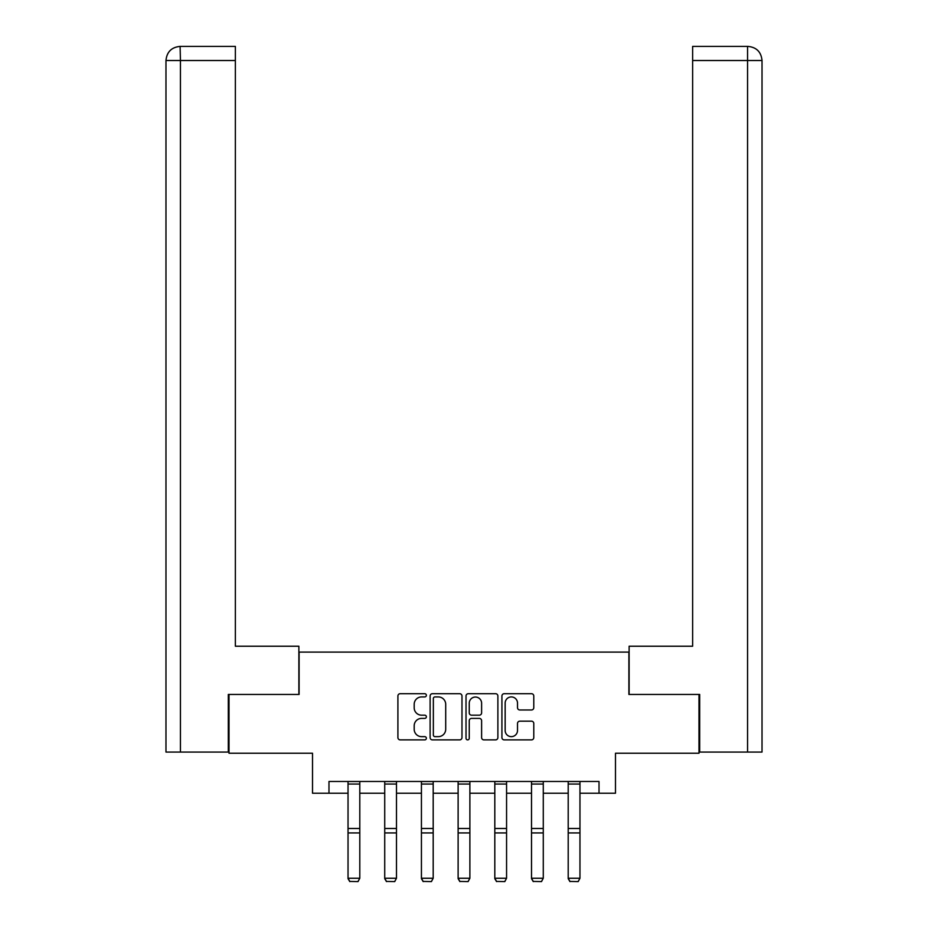 <?xml version="1.0" encoding="UTF-8"?>
<svg xmlns="http://www.w3.org/2000/svg" width="928" height="928" viewBox="0 0 928 928"><rect width="100%" height="100%" fill="white"/><g stroke="black" fill="none" stroke-linecap="round" stroke-linejoin="round"><path stroke-width="1.39" d="M426.37 695.316A1.612 1.612 0 0 0 424.746 693.703L400.212 693.703A2.308 2.308 0 0 0 397.903 696.012L397.903 737.563A2.308 2.308 0 0 0 400.212 739.883L424.746 739.883A1.612 1.612 0 0 0 426.37 738.259A1.612 1.612 0 0 0 424.746 736.646L421.579 736.646A7.389 7.389 0 0 1 414.19 729.257L414.19 725.789A7.389 7.389 0 0 1 421.579 718.4L424.746 718.4A1.612 1.612 0 0 0 426.37 716.787A1.612 1.612 0 0 0 424.746 715.175L421.579 715.175A7.389 7.389 0 0 1 414.19 707.786L414.19 704.317A7.389 7.389 0 0 1 421.579 696.928L424.746 696.928A1.612 1.612 0 0 0 426.37 695.316M531.477 709.978A2.308 2.308 0 0 0 533.786 707.67L533.786 696.012A2.308 2.308 0 0 0 531.477 693.703L504.229 693.703A2.308 2.308 0 0 0 501.92 696.012L501.92 737.563A2.308 2.308 0 0 0 504.229 739.883L531.477 739.883A2.308 2.308 0 0 0 533.786 737.563L533.786 723.48A2.308 2.308 0 0 0 531.477 721.172L519.819 721.172A2.308 2.308 0 0 0 517.511 723.48L517.511 730.464A6.171 6.171 0 0 1 511.328 736.646A6.171 6.171 0 0 1 505.157 730.464L505.157 703.111A6.171 6.171 0 0 1 511.328 696.928A6.171 6.171 0 0 1 517.511 703.111L517.511 707.67A2.308 2.308 0 0 0 519.819 709.978L531.477 709.978M328.976 793.231L328.976 781.48L599.024 781.48L599.024 793.231L615.484 793.231L615.484 753.246L698.993 753.246L698.993 694.446L628.894 694.446L628.894 652.106L299.106 652.106L299.106 694.446L229.007 694.446L229.007 753.246L312.516 753.246L312.516 793.231L348.035 793.231M461.982 696.012A2.308 2.308 0 0 0 459.673 693.703L432.425 693.703A2.308 2.308 0 0 0 430.116 696.012L430.116 737.563A2.308 2.308 0 0 0 432.425 739.883L459.673 739.883A2.308 2.308 0 0 0 461.982 737.563L461.982 696.012M468.327 693.703L495.575 693.703A2.308 2.308 0 0 1 497.884 696.012L497.884 737.563A2.308 2.308 0 0 1 495.575 739.883L483.917 739.883A2.308 2.308 0 0 1 481.609 737.563L481.609 720.708A2.308 2.308 0 0 0 479.3 718.4L471.563 718.4A2.308 2.308 0 0 0 469.255 720.708L469.255 738.259A1.612 1.612 0 0 1 467.631 739.883A1.612 1.612 0 0 1 466.018 738.259L466.018 696.012A2.308 2.308 0 0 1 468.327 693.703M359.797 793.231L384.726 793.231M396.488 793.231L421.428 793.231M433.19 793.231L458.119 793.231M469.881 793.231L494.81 793.231M506.572 793.231L531.512 793.231M543.274 793.231L568.203 793.231M579.965 793.231L599.024 793.231M434.965 696.928A1.612 1.612 0 0 0 433.353 698.552L433.353 735.034A1.612 1.612 0 0 0 434.965 736.646L438.318 736.646A7.389 7.389 0 0 0 445.707 729.257L445.707 704.317A7.389 7.389 0 0 0 438.318 696.928L434.965 696.928M481.609 703.227A6.171 6.171 0 0 0 475.426 697.044A6.171 6.171 0 0 0 469.255 703.227L469.255 712.866A2.308 2.308 0 0 0 471.563 715.175L479.3 715.175A2.308 2.308 0 0 0 481.609 712.866L481.609 703.227M348.035 878.677L349.798 881.6L348.035 878.248L359.797 878.248L358.034 881.6L349.798 881.426L358.034 881.6M359.797 781.48L359.797 878.248L358.034 881.426M348.035 781.48L348.035 878.248L349.798 881.426M298.874 694.446L298.874 646.224L235.364 646.224L235.364 60.517L180.438 60.517L180.438 752.074L228.311 752.074L228.311 694.446L229.007 694.446M180.438 752.074L165.973 752.074L165.973 60.517C166.82 51.945 171.518 47.235 180.067 46.4L235.364 46.4L235.364 60.517M183.616 46.4L235.364 46.4M165.973 60.517L180.438 60.517L180.102 46.4C171.506 47.247 166.796 51.945 165.973 60.517L165.973 610.937M629.126 694.446L629.126 646.224L692.636 646.224L692.636 46.4L747.898 46.4L692.636 46.4M762.027 610.937L762.027 60.517L762.027 752.074L699.689 752.074L699.689 694.446L698.993 694.446M744.384 46.4L747.562 46.4L747.562 60.517L692.636 60.517M747.562 752.074L747.562 60.517L762.027 60.517C761.18 51.945 756.482 47.235 747.933 46.4M384.726 878.677L386.489 881.6L384.726 878.248L396.488 878.248L394.725 881.6L386.489 881.426L394.725 881.6M421.428 878.677L423.191 881.6L421.428 878.248L433.19 878.248L431.427 881.6L423.191 881.426L431.427 881.6M396.488 781.48L396.488 878.248L394.725 881.426M384.726 781.48L384.726 878.248L386.489 881.426M433.19 781.48L433.19 878.248L431.427 881.426M421.428 781.48L421.428 878.248L423.191 881.426M458.119 878.677L459.882 881.6L458.119 878.248L469.881 878.248L468.118 881.6L459.882 881.426L468.118 881.6M494.81 878.677L496.573 881.6L494.81 878.248L506.572 878.248L504.809 881.6L496.573 881.426L504.809 881.6M531.512 878.677L533.275 881.6L531.512 878.248L543.274 878.248L541.511 881.6L533.275 881.426L541.511 881.6M469.881 781.48L469.881 878.248L468.118 881.426M458.119 781.48L458.119 878.248L459.882 881.426M506.572 781.48L506.572 878.248L504.809 881.426M494.81 781.48L494.81 878.248L496.573 881.426M543.274 781.48L543.274 878.248L541.511 881.426M531.512 781.48L531.512 878.248L533.275 881.426M568.203 878.677L569.966 881.6L568.203 878.248L579.965 878.248L578.202 881.6L569.966 881.426L578.202 881.6M579.965 781.48L579.965 878.248L578.202 881.426M568.203 781.48L568.203 878.248L569.966 881.426M359.797 781.527L348.035 781.527M359.797 828.484L348.035 828.484M359.797 832.938L348.035 832.938M359.797 784.044L348.035 784.044M396.488 781.527L384.726 781.527M396.488 828.484L384.726 828.484M396.488 832.938L384.726 832.938M396.488 784.044L384.726 784.044M433.19 781.527L421.428 781.527M433.19 828.484L421.428 828.484M433.19 832.938L421.428 832.938M433.19 784.044L421.428 784.044M469.881 781.527L458.119 781.527M469.881 828.484L458.119 828.484M469.881 832.938L458.119 832.938M469.881 784.044L458.119 784.044M506.572 781.527L494.81 781.527M506.572 828.484L494.81 828.484M506.572 832.938L494.81 832.938M506.572 784.044L494.81 784.044M543.274 781.527L531.512 781.527M543.274 828.484L531.512 828.484M543.274 832.938L531.512 832.938M543.274 784.044L531.512 784.044M579.965 781.527L568.203 781.527M579.965 828.484L568.203 828.484M579.965 832.938L568.203 832.938M579.965 784.044L568.203 784.044"/></g></svg>
